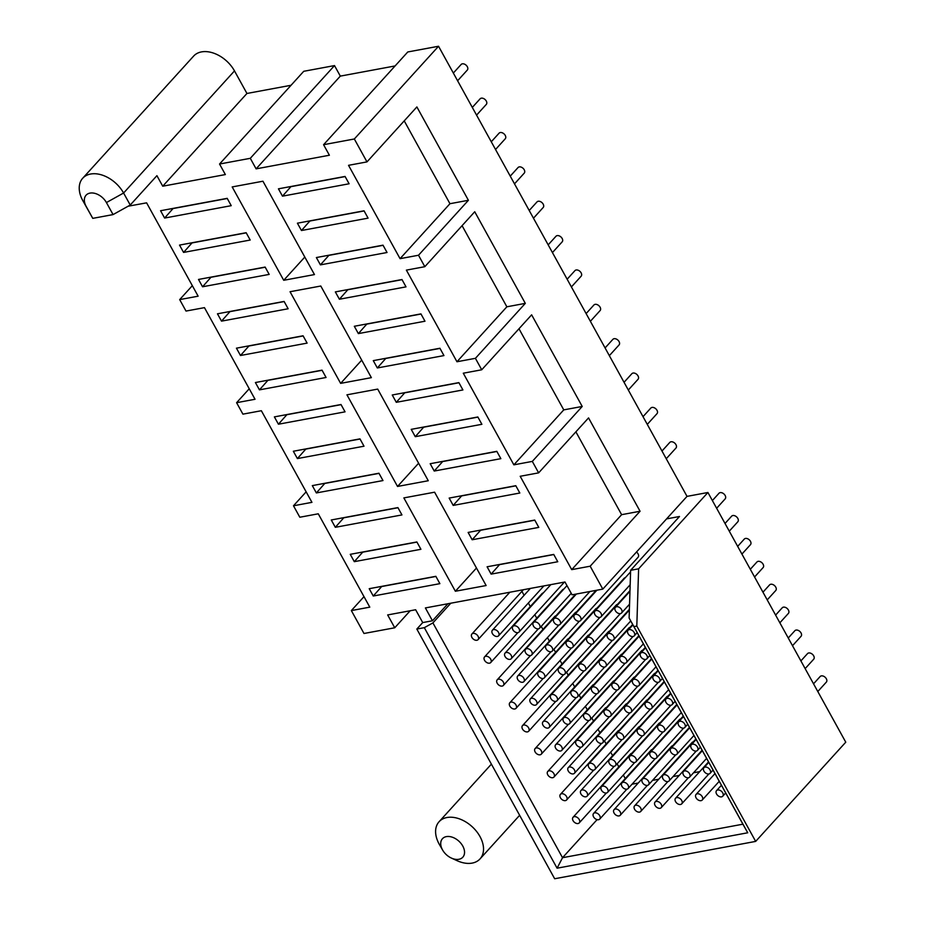 <?xml version="1.0" encoding="UTF-8"?>
<svg xmlns="http://www.w3.org/2000/svg" width="925" height="925" viewBox="0 0 925 925"><rect width="100%" height="100%" fill="white"/><g stroke="black" fill="none" stroke-linecap="round" stroke-linejoin="round"><path stroke-width="1.39" d="M455.377 591.248L403.855 497.904L434.6 492.192L486.134 585.537L455.377 591.248L476.467 568.031M397.53 486.446L346.944 394.825L377.701 389.101L428.275 480.734L397.53 486.446L418.62 463.228M340.631 383.366L290.045 291.733L320.79 286.022L371.376 377.654L340.631 383.366L361.71 360.149M283.721 280.287L232.187 186.931L262.943 181.219L314.465 274.575L283.721 280.287L304.811 257.058M381.852 586.346L373.261 596.024L369.214 588.693L435.837 576.321L439.884 583.652L373.261 596.024M381.921 586.485L435.918 576.448M499.72 564.447L491.14 574.124L487.093 566.794L553.717 554.422L557.763 561.741L491.14 574.124M499.801 564.585L553.786 554.549M362.877 551.982L354.298 561.66L350.251 554.329L416.874 541.957L420.921 549.288L354.298 561.66M362.958 552.121L416.944 542.096M480.757 530.083L472.166 539.761L468.119 532.43L534.743 520.058L538.789 527.389L472.166 539.761M480.827 530.222L534.823 520.197M343.915 517.63L335.324 527.308L331.277 519.977L397.9 507.594L401.947 514.924L335.324 527.308M343.984 517.757L397.981 507.733M461.783 495.731L453.204 505.408L449.157 498.078L515.78 485.694L519.827 493.025L453.204 505.408M461.864 495.858L515.849 485.833M324.941 483.266L316.362 492.944L312.315 485.613L378.938 473.23L382.985 480.561L316.362 492.944M325.022 483.405L379.007 473.369M442.821 461.367L434.23 471.045L430.183 463.714L496.806 451.331L500.853 458.661L434.23 471.045M442.89 461.506L496.887 451.469M305.978 448.903L297.387 458.58L293.341 451.25L359.964 438.878L364.011 446.208L297.387 458.58M306.048 449.041L360.045 439.005M423.847 427.003L415.267 436.681L411.22 429.35L477.843 416.978L481.89 424.297L415.267 436.681M423.928 427.142L477.913 417.106M287.004 414.539L278.425 424.217L274.378 416.886L341.001 404.514L345.048 411.845L278.425 424.217M287.085 414.678L341.071 404.653M404.884 392.639L396.293 402.317L392.246 394.987L458.869 382.615L462.916 389.945L396.293 402.317M404.953 392.778L458.95 382.753M268.042 380.187L259.451 389.864L255.404 382.534L322.027 370.15L326.074 377.481L259.451 389.864M268.111 380.314L322.108 370.289M385.91 358.287L377.331 367.965L373.284 360.634L439.907 348.251L443.954 355.582L377.331 367.965M385.991 358.414L439.976 348.39M249.068 345.823L240.488 355.501L236.442 348.17L303.065 335.787L307.112 343.117L240.488 355.501M249.149 345.962L303.134 335.925M366.947 323.923L358.357 333.601L354.31 326.271L420.933 313.887L424.98 321.218L358.357 333.601M367.017 324.062L421.014 314.026M230.105 311.459L221.514 321.137L217.468 313.806L284.091 301.434L288.137 308.765L221.514 321.137M230.175 311.598L284.172 301.562M347.973 289.56L339.394 299.238L335.347 291.907L401.97 279.535L406.017 286.866L339.394 299.238M348.054 289.698L402.04 279.662M211.131 277.095L202.552 286.773L198.505 279.442L265.128 267.071L269.175 274.401L202.552 286.773M211.212 277.234L265.197 267.209M329.011 255.196L320.42 264.874L316.373 257.543L382.996 245.171L387.043 252.502L320.42 264.874M329.08 255.335L383.077 245.31M192.169 242.743L183.578 252.421L179.531 245.09L246.154 232.707L250.201 240.037L183.578 252.421M192.238 242.882L246.235 232.846M310.037 220.844L301.458 230.522L297.411 223.191L364.034 210.808L368.081 218.138L301.458 230.522M310.118 220.971L364.103 210.946M173.195 208.379L164.615 218.057L160.568 210.727L227.192 198.343L231.238 205.674L164.615 218.057M173.276 208.518L227.261 198.482M291.074 186.48L282.483 196.158L278.437 188.827L345.06 176.444L349.107 183.774L282.483 196.158M291.144 186.619L345.141 176.583M128.124 206.217L146.601 202.841L198.135 296.185L179.681 299.608L186.006 311.066L204.46 307.643L255.034 399.265L236.592 402.699L249.241 388.766M236.592 402.699L242.917 414.146L261.359 410.723L311.945 502.344L293.491 505.778L306.14 491.846M293.491 505.778L299.816 517.237L318.269 513.803L369.792 607.147L351.35 610.581L363.999 596.648M457.597 80.764L467.322 70.046A4.174 2.798 -137.8 0 0 467.31 66.681A4.174 2.798 -137.8 0 0 461.159 64.449L453.331 73.052M476.56 115.128L486.296 104.409A4.174 2.798 -137.8 0 0 486.284 101.033A4.174 2.798 -137.8 0 0 480.121 98.813L472.305 107.416M495.534 149.492L505.258 138.773A4.174 2.798 -137.8 0 0 505.247 135.397A4.174 2.798 -137.8 0 0 499.095 133.165L491.267 141.779M514.497 183.855L524.232 173.137A4.174 2.798 -137.8 0 0 524.221 169.761A4.174 2.798 -137.8 0 0 518.058 167.529L510.242 176.143M533.471 218.208L543.195 207.489A4.174 2.798 -137.8 0 0 543.183 204.124A4.174 2.798 -137.8 0 0 537.02 201.893L529.204 210.495M552.433 252.571L562.169 241.853A4.174 2.798 -137.8 0 0 562.157 238.477A4.174 2.798 -137.8 0 0 555.994 236.245L548.178 244.859M571.407 286.935L581.131 276.217A4.174 2.798 -137.8 0 0 581.12 272.84A4.174 2.798 -137.8 0 0 574.957 270.609L567.141 279.223M590.37 321.299L600.105 310.58A4.174 2.798 -137.8 0 0 600.094 307.204A4.174 2.798 -137.8 0 0 593.931 304.972L586.115 313.587M609.344 355.651L619.068 344.933A4.174 2.798 -137.8 0 0 619.056 341.568A4.174 2.798 -137.8 0 0 612.893 339.336L605.077 347.939M628.306 390.015L638.042 379.296A4.174 2.798 -137.8 0 0 638.03 375.92A4.174 2.798 -137.8 0 0 631.868 373.688L624.051 382.303M647.28 424.378L657.004 413.66A4.174 2.798 -137.8 0 0 656.993 410.284A4.174 2.798 -137.8 0 0 650.83 408.052L643.014 416.666M666.243 458.742L675.978 448.024A4.174 2.798 -137.8 0 0 675.967 444.647A4.174 2.798 -137.8 0 0 669.804 442.416L661.988 451.03M817.804 691.518L826.337 682.118A4.174 2.798 -137.8 0 0 825.135 677.25A4.174 2.798 -137.8 0 0 820.163 676.522L813.549 683.806M805.155 668.613L813.699 659.213A4.174 2.798 -137.8 0 0 812.485 654.345A4.174 2.798 -137.8 0 0 807.525 653.605L800.9 660.901M792.505 645.708L801.05 636.308A4.174 2.798 -137.8 0 0 799.836 631.44A4.174 2.798 -137.8 0 0 794.876 630.7L788.25 637.996M779.868 622.803L788.401 613.402A4.174 2.798 -137.8 0 0 787.198 608.523A4.174 2.798 -137.8 0 0 782.226 607.794L775.612 615.09M767.218 599.897L775.763 590.497A4.174 2.798 -137.8 0 0 774.549 585.618A4.174 2.798 -137.8 0 0 769.588 584.889L762.963 592.185M754.569 576.992L763.113 567.58A4.174 2.798 -137.8 0 0 761.899 562.712A4.174 2.798 -137.8 0 0 756.939 561.984L750.314 569.28M741.931 554.075L750.464 544.675A4.174 2.798 -137.8 0 0 749.262 539.807A4.174 2.798 -137.8 0 0 744.29 539.078L737.676 546.363M729.282 531.17L737.826 521.769A4.174 2.798 -137.8 0 0 736.612 516.902A4.174 2.798 -137.8 0 0 731.652 516.162L725.027 523.457M716.644 508.264L725.177 498.864A4.174 2.798 -137.8 0 0 723.963 493.996A4.174 2.798 -137.8 0 0 719.003 493.256L712.377 500.552M531.632 314.824L582.218 406.457L532.314 461.402L513.861 464.836L463.286 373.203L481.728 369.78L531.632 314.824M518.983 328.757L563.764 409.879L582.218 406.457M563.764 409.879L513.861 464.836M474.733 211.744L525.308 303.365L475.415 358.322L456.962 361.756L406.376 270.123L424.829 266.689L474.733 211.744M462.084 225.677L506.865 306.799L525.308 303.365M506.865 306.799L456.962 361.756M404.225 120.874L449.955 203.708L468.408 200.286L418.505 255.242L400.062 258.665L449.955 203.708M400.062 258.665L348.528 165.321L366.982 161.898L416.874 106.942L468.408 200.286M291.063 85.273L246.94 93.471L162.731 186.202L225.365 174.571L219.549 164.026L250.293 158.314L256.109 168.859L340.319 76.116L334.503 65.582L303.747 71.294L219.549 164.026M334.503 65.582L250.293 158.314M395.102 65.941L340.319 76.116M256.109 168.859L329.392 155.238L323.577 144.705L354.333 138.981L366.982 161.898M630.63 570.309L638.62 568.817L636.805 626.075L633.926 626.607L629.116 618.016L630.63 570.309L679.493 516.497L666.578 518.89L687.021 496.378L438.542 46.25L407.786 51.962L323.577 144.705M438.542 46.25L354.333 138.981M476.872 640.262A4.174 2.798 42.2 0 1 472.432 638.192A4.174 2.798 42.2 0 1 471.889 634.03A4.174 2.798 42.2 0 1 476.861 634.758A4.174 2.798 42.2 0 1 478.063 639.638A4.174 2.798 42.2 0 1 476.872 640.262M489.522 663.179A4.174 2.798 42.2 0 1 485.082 661.097A4.174 2.798 42.2 0 1 484.538 656.935A4.174 2.798 42.2 0 1 489.498 657.663A4.174 2.798 42.2 0 1 490.712 662.543A4.174 2.798 42.2 0 1 489.522 663.179M543.276 592.948A4.174 2.798 -137.8 0 0 542.062 593.584L484.538 656.935M502.171 686.084A4.174 2.798 42.2 0 1 497.719 684.003A4.174 2.798 42.2 0 1 497.188 679.84A4.174 2.798 42.2 0 1 502.148 680.58A4.174 2.798 42.2 0 1 503.362 685.448A4.174 2.798 42.2 0 1 502.171 686.084M555.925 615.853A4.174 2.798 -137.8 0 0 554.711 616.489L497.188 679.84M514.809 708.989A4.174 2.798 42.2 0 1 510.369 706.908A4.174 2.798 42.2 0 1 509.825 702.746A4.174 2.798 42.2 0 1 514.797 703.486A4.174 2.798 42.2 0 1 516 708.353A4.174 2.798 42.2 0 1 514.809 708.989M568.574 638.759A4.174 2.798 -137.8 0 0 567.349 639.395L509.825 702.746M527.458 731.895A4.174 2.798 42.2 0 1 523.018 729.813A4.174 2.798 42.2 0 1 522.475 725.663A4.174 2.798 42.2 0 1 527.435 726.391A4.174 2.798 42.2 0 1 528.649 731.259A4.174 2.798 42.2 0 1 527.458 731.895M581.212 661.664A4.174 2.798 -137.8 0 0 579.998 662.312L522.475 725.663M540.107 754.8A4.174 2.798 42.2 0 1 535.656 752.73A4.174 2.798 42.2 0 1 535.124 748.568A4.174 2.798 42.2 0 1 540.084 749.296A4.174 2.798 42.2 0 1 541.298 754.164A4.174 2.798 42.2 0 1 540.107 754.8M593.862 684.569A4.174 2.798 -137.8 0 0 592.647 685.217L535.124 748.568M552.745 777.705A4.174 2.798 42.2 0 1 548.305 775.636A4.174 2.798 42.2 0 1 547.762 771.473A4.174 2.798 42.2 0 1 552.734 772.202A4.174 2.798 42.2 0 1 553.936 777.081A4.174 2.798 42.2 0 1 552.745 777.705M606.511 707.486A4.174 2.798 -137.8 0 0 605.285 708.122L547.762 771.473M565.395 800.622A4.174 2.798 42.2 0 1 560.955 798.541A4.174 2.798 42.2 0 1 560.411 794.378A4.174 2.798 42.2 0 1 565.372 795.107A4.174 2.798 42.2 0 1 566.586 799.986A4.174 2.798 42.2 0 1 565.395 800.622M619.149 730.392A4.174 2.798 -137.8 0 0 617.935 731.028L560.411 794.378M578.044 823.528A4.174 2.798 42.2 0 1 573.592 821.446A4.174 2.798 42.2 0 1 573.061 817.284A4.174 2.798 42.2 0 1 578.021 818.024A4.174 2.798 42.2 0 1 579.235 822.892A4.174 2.798 42.2 0 1 578.044 823.528M631.798 753.297A4.174 2.798 -137.8 0 0 630.584 753.933L573.061 817.284M497.373 636.458A4.174 2.798 42.2 0 1 492.933 634.377A4.174 2.798 42.2 0 1 492.389 630.226A4.174 2.798 42.2 0 1 497.361 630.954A4.174 2.798 42.2 0 1 498.563 635.822A4.174 2.798 42.2 0 1 497.373 636.458M510.022 659.363A4.174 2.798 42.2 0 1 505.582 657.282A4.174 2.798 42.2 0 1 505.038 653.131A4.174 2.798 42.2 0 1 509.999 653.859A4.174 2.798 42.2 0 1 511.213 658.727A4.174 2.798 42.2 0 1 510.022 659.363M563.776 589.132A4.174 2.798 -137.8 0 0 562.562 589.78L505.038 653.131M522.671 682.268A4.174 2.798 42.2 0 1 518.22 680.199A4.174 2.798 42.2 0 1 517.688 676.036A4.174 2.798 42.2 0 1 522.648 676.765A4.174 2.798 42.2 0 1 523.862 681.644A4.174 2.798 42.2 0 1 522.671 682.268M576.425 612.049A4.174 2.798 -137.8 0 0 575.211 612.685L517.688 676.036M535.309 705.185A4.174 2.798 42.2 0 1 530.869 703.104A4.174 2.798 42.2 0 1 530.326 698.942A4.174 2.798 42.2 0 1 535.298 699.67A4.174 2.798 42.2 0 1 536.5 704.549A4.174 2.798 42.2 0 1 535.309 705.185M589.075 634.955A4.174 2.798 -137.8 0 0 587.849 635.591L530.326 698.942M547.958 728.091A4.174 2.798 42.2 0 1 543.518 726.009A4.174 2.798 42.2 0 1 542.975 721.847A4.174 2.798 42.2 0 1 547.935 722.587A4.174 2.798 42.2 0 1 549.149 727.455A4.174 2.798 42.2 0 1 547.958 728.091M601.712 657.86A4.174 2.798 -137.8 0 0 600.498 658.496L542.975 721.847M560.608 750.996A4.174 2.798 42.2 0 1 556.156 748.915A4.174 2.798 42.2 0 1 555.624 744.752A4.174 2.798 42.2 0 1 560.585 745.492A4.174 2.798 42.2 0 1 561.787 750.36A4.174 2.798 42.2 0 1 560.608 750.996M614.362 680.765A4.174 2.798 -137.8 0 0 613.148 681.401L555.624 744.752M573.246 773.901A4.174 2.798 42.2 0 1 568.806 771.82A4.174 2.798 42.2 0 1 568.262 767.657A4.174 2.798 42.2 0 1 573.234 768.397A4.174 2.798 42.2 0 1 574.437 773.265A4.174 2.798 42.2 0 1 573.246 773.901M627.011 703.671A4.174 2.798 -137.8 0 0 625.786 704.307L568.262 767.657M585.895 796.807A4.174 2.798 42.2 0 1 581.455 794.725A4.174 2.798 42.2 0 1 580.912 790.574A4.174 2.798 42.2 0 1 585.872 791.303A4.174 2.798 42.2 0 1 587.086 796.171A4.174 2.798 42.2 0 1 585.895 796.807M639.649 726.576A4.174 2.798 -137.8 0 0 638.435 727.223L580.912 790.574M598.544 819.712A4.174 2.798 42.2 0 1 594.093 817.642A4.174 2.798 42.2 0 1 593.561 813.48A4.174 2.798 42.2 0 1 598.521 814.208A4.174 2.798 42.2 0 1 599.724 819.087A4.174 2.798 42.2 0 1 598.544 819.712M652.298 749.493A4.174 2.798 -137.8 0 0 651.084 750.129L593.561 813.48M517.873 632.654A4.174 2.798 42.2 0 1 513.433 630.572A4.174 2.798 42.2 0 1 512.889 626.41A4.174 2.798 42.2 0 1 517.861 627.15A4.174 2.798 42.2 0 1 519.064 632.018A4.174 2.798 42.2 0 1 517.873 632.654M530.522 655.559A4.174 2.798 42.2 0 1 526.082 653.478A4.174 2.798 42.2 0 1 525.539 649.315A4.174 2.798 42.2 0 1 530.499 650.055A4.174 2.798 42.2 0 1 531.713 654.923A4.174 2.798 42.2 0 1 530.522 655.559M543.172 678.464A4.174 2.798 42.2 0 1 538.72 676.383A4.174 2.798 42.2 0 1 538.188 672.221A4.174 2.798 42.2 0 1 543.148 672.961A4.174 2.798 42.2 0 1 544.351 677.828A4.174 2.798 42.2 0 1 543.172 678.464L516 708.353M596.926 608.234A4.174 2.798 -137.8 0 0 595.712 608.87L538.188 672.221M555.809 701.37A4.174 2.798 42.2 0 1 551.369 699.288A4.174 2.798 42.2 0 1 550.826 695.138A4.174 2.798 42.2 0 1 555.798 695.866A4.174 2.798 42.2 0 1 557 700.734A4.174 2.798 42.2 0 1 555.809 701.37L528.649 731.259M609.575 631.139A4.174 2.798 -137.8 0 0 608.349 631.787L550.826 695.138M568.459 724.275A4.174 2.798 42.2 0 1 564.019 722.205A4.174 2.798 42.2 0 1 563.475 718.043A4.174 2.798 42.2 0 1 568.436 718.771A4.174 2.798 42.2 0 1 569.65 723.639A4.174 2.798 42.2 0 1 568.459 724.275M622.213 654.044A4.174 2.798 -137.8 0 0 620.999 654.692L563.475 718.043M581.108 747.18A4.174 2.798 42.2 0 1 576.657 745.111A4.174 2.798 42.2 0 1 576.125 740.948A4.174 2.798 42.2 0 1 581.085 741.677A4.174 2.798 42.2 0 1 582.288 746.556A4.174 2.798 42.2 0 1 581.108 747.18M634.862 676.961A4.174 2.798 -137.8 0 0 633.648 677.597L576.125 740.948M593.746 770.097A4.174 2.798 42.2 0 1 589.306 768.016A4.174 2.798 42.2 0 1 588.762 763.853A4.174 2.798 42.2 0 1 593.734 764.593A4.174 2.798 42.2 0 1 594.937 769.461A4.174 2.798 42.2 0 1 593.746 770.097L566.586 799.986M647.512 699.867A4.174 2.798 -137.8 0 0 646.286 700.503L588.762 763.853M606.395 793.003A4.174 2.798 42.2 0 1 601.955 790.921A4.174 2.798 42.2 0 1 601.412 786.759A4.174 2.798 42.2 0 1 606.372 787.499A4.174 2.798 42.2 0 1 607.586 792.367A4.174 2.798 42.2 0 1 606.395 793.003M660.149 722.772A4.174 2.798 -137.8 0 0 658.935 723.408L601.412 786.759M619.045 815.908A4.174 2.798 42.2 0 1 614.593 813.827A4.174 2.798 42.2 0 1 614.061 809.664A4.174 2.798 42.2 0 1 619.022 810.404A4.174 2.798 42.2 0 1 620.224 815.272A4.174 2.798 42.2 0 1 619.045 815.908M672.799 745.677A4.174 2.798 -137.8 0 0 671.585 746.313L614.061 809.664M538.373 628.838A4.174 2.798 42.2 0 1 533.933 626.757A4.174 2.798 42.2 0 1 533.39 622.606A4.174 2.798 42.2 0 1 538.362 623.334A4.174 2.798 42.2 0 1 539.564 628.202A4.174 2.798 42.2 0 1 538.373 628.838L511.213 658.727M551.023 651.743A4.174 2.798 42.2 0 1 546.582 649.674A4.174 2.798 42.2 0 1 546.039 645.511A4.174 2.798 42.2 0 1 550.999 646.24A4.174 2.798 42.2 0 1 552.213 651.119A4.174 2.798 42.2 0 1 551.023 651.743M563.672 674.66A4.174 2.798 42.2 0 1 559.22 672.579A4.174 2.798 42.2 0 1 558.688 668.417A4.174 2.798 42.2 0 1 563.649 669.145A4.174 2.798 42.2 0 1 564.851 674.024A4.174 2.798 42.2 0 1 563.672 674.66M617.426 604.43A4.174 2.798 -137.8 0 0 616.212 605.066L558.688 668.417M576.31 697.566A4.174 2.798 42.2 0 1 571.87 695.484A4.174 2.798 42.2 0 1 571.326 691.322A4.174 2.798 42.2 0 1 576.298 692.062A4.174 2.798 42.2 0 1 577.501 696.93A4.174 2.798 42.2 0 1 576.31 697.566M630.075 627.335A4.174 2.798 -137.8 0 0 628.85 627.971L571.326 691.322M588.959 720.471A4.174 2.798 42.2 0 1 584.519 718.39A4.174 2.798 42.2 0 1 583.976 714.227A4.174 2.798 42.2 0 1 588.936 714.967A4.174 2.798 42.2 0 1 590.15 719.835A4.174 2.798 42.2 0 1 588.959 720.471L561.787 750.36M642.713 650.24A4.174 2.798 -137.8 0 0 641.499 650.876L583.976 714.227M601.608 743.376A4.174 2.798 42.2 0 1 597.157 741.295A4.174 2.798 42.2 0 1 596.625 737.144A4.174 2.798 42.2 0 1 601.585 737.872A4.174 2.798 42.2 0 1 602.788 742.74A4.174 2.798 42.2 0 1 601.608 743.376L574.437 773.265M655.362 673.146A4.174 2.798 -137.8 0 0 654.148 673.793L596.625 737.144M614.246 766.282A4.174 2.798 42.2 0 1 609.806 764.2A4.174 2.798 42.2 0 1 609.263 760.049A4.174 2.798 42.2 0 1 614.235 760.778A4.174 2.798 42.2 0 1 615.437 765.646A4.174 2.798 42.2 0 1 614.246 766.282M668.012 696.051A4.174 2.798 -137.8 0 0 666.786 696.698L609.263 760.049M626.896 789.187A4.174 2.798 42.2 0 1 622.456 787.117A4.174 2.798 42.2 0 1 621.912 782.955A4.174 2.798 42.2 0 1 626.872 783.683A4.174 2.798 42.2 0 1 628.087 788.562A4.174 2.798 42.2 0 1 626.896 789.187M680.65 718.968A4.174 2.798 -137.8 0 0 679.436 719.604L621.912 782.955M639.545 812.104A4.174 2.798 42.2 0 1 635.093 810.022A4.174 2.798 42.2 0 1 634.562 805.86A4.174 2.798 42.2 0 1 639.522 806.588A4.174 2.798 42.2 0 1 640.724 811.468A4.174 2.798 42.2 0 1 639.545 812.104M693.299 741.873A4.174 2.798 -137.8 0 0 692.085 742.509L634.562 805.86M558.873 625.034A4.174 2.798 42.2 0 1 554.433 622.953A4.174 2.798 42.2 0 1 553.89 618.79A4.174 2.798 42.2 0 1 558.862 619.53A4.174 2.798 42.2 0 1 560.064 624.398A4.174 2.798 42.2 0 1 558.873 625.034L531.713 654.923M571.523 647.939A4.174 2.798 42.2 0 1 567.071 645.858A4.174 2.798 42.2 0 1 566.539 641.696A4.174 2.798 42.2 0 1 571.5 642.436A4.174 2.798 42.2 0 1 572.714 647.303A4.174 2.798 42.2 0 1 571.523 647.939M625.277 577.709A4.174 2.798 -137.8 0 0 624.063 578.345L566.539 641.696M584.172 670.845A4.174 2.798 42.2 0 1 579.721 668.763A4.174 2.798 42.2 0 1 579.189 664.612A4.174 2.798 42.2 0 1 584.149 665.341A4.174 2.798 42.2 0 1 585.352 670.209A4.174 2.798 42.2 0 1 584.172 670.845M596.81 693.75A4.174 2.798 42.2 0 1 592.37 691.68A4.174 2.798 42.2 0 1 591.827 687.518A4.174 2.798 42.2 0 1 596.798 688.246A4.174 2.798 42.2 0 1 598.001 693.114A4.174 2.798 42.2 0 1 596.81 693.75L569.65 723.639M609.459 716.655A4.174 2.798 42.2 0 1 605.008 714.586A4.174 2.798 42.2 0 1 604.476 710.423A4.174 2.798 42.2 0 1 609.436 711.152A4.174 2.798 42.2 0 1 610.65 716.031A4.174 2.798 42.2 0 1 609.459 716.655M622.097 739.572A4.174 2.798 42.2 0 1 617.657 737.491A4.174 2.798 42.2 0 1 617.125 733.328A4.174 2.798 42.2 0 1 622.086 734.068A4.174 2.798 42.2 0 1 623.288 738.936A4.174 2.798 42.2 0 1 622.097 739.572M634.747 762.478A4.174 2.798 42.2 0 1 630.307 760.396A4.174 2.798 42.2 0 1 629.763 756.234A4.174 2.798 42.2 0 1 634.735 756.974A4.174 2.798 42.2 0 1 635.938 761.842A4.174 2.798 42.2 0 1 634.747 762.478L607.586 792.367M647.396 785.383A4.174 2.798 42.2 0 1 642.944 783.302A4.174 2.798 42.2 0 1 642.413 779.139A4.174 2.798 42.2 0 1 647.373 779.879A4.174 2.798 42.2 0 1 648.587 784.747A4.174 2.798 42.2 0 1 647.396 785.383L620.224 815.272M660.034 808.288A4.174 2.798 42.2 0 1 655.594 806.207A4.174 2.798 42.2 0 1 655.062 802.056A4.174 2.798 42.2 0 1 660.022 802.784A4.174 2.798 42.2 0 1 661.225 807.652A4.174 2.798 42.2 0 1 660.034 808.288M579.374 621.218A4.174 2.798 42.2 0 1 574.934 619.149A4.174 2.798 42.2 0 1 574.39 614.986A4.174 2.798 42.2 0 1 579.362 615.715A4.174 2.798 42.2 0 1 580.565 620.594A4.174 2.798 42.2 0 1 579.374 621.218M580.565 620.594L638.088 557.243A4.174 2.798 -137.8 0 0 636.481 552.04M592.023 644.135A4.174 2.798 42.2 0 1 587.572 642.054A4.174 2.798 42.2 0 1 587.04 637.892A4.174 2.798 42.2 0 1 592 638.62A4.174 2.798 42.2 0 1 593.214 643.499A4.174 2.798 42.2 0 1 592.023 644.135L564.851 674.024M604.661 667.041A4.174 2.798 42.2 0 1 600.221 664.959A4.174 2.798 42.2 0 1 599.678 660.797A4.174 2.798 42.2 0 1 604.649 661.537A4.174 2.798 42.2 0 1 605.852 666.405A4.174 2.798 42.2 0 1 604.661 667.041L577.501 696.93M617.31 689.946A4.174 2.798 42.2 0 1 612.87 687.865A4.174 2.798 42.2 0 1 612.327 683.702A4.174 2.798 42.2 0 1 617.299 684.442A4.174 2.798 42.2 0 1 618.501 689.31A4.174 2.798 42.2 0 1 617.31 689.946M629.96 712.851A4.174 2.798 42.2 0 1 625.508 710.77A4.174 2.798 42.2 0 1 624.976 706.619A4.174 2.798 42.2 0 1 629.937 707.347A4.174 2.798 42.2 0 1 631.151 712.215A4.174 2.798 42.2 0 1 629.96 712.851M642.597 735.757A4.174 2.798 42.2 0 1 638.157 733.675A4.174 2.798 42.2 0 1 637.614 729.524A4.174 2.798 42.2 0 1 642.586 730.253A4.174 2.798 42.2 0 1 643.788 735.121A4.174 2.798 42.2 0 1 642.597 735.757L615.437 765.646M655.247 758.662A4.174 2.798 42.2 0 1 650.807 756.592A4.174 2.798 42.2 0 1 650.263 752.43A4.174 2.798 42.2 0 1 655.235 753.158A4.174 2.798 42.2 0 1 656.438 758.038A4.174 2.798 42.2 0 1 655.247 758.662L628.087 788.562M667.896 781.579A4.174 2.798 42.2 0 1 663.445 779.497A4.174 2.798 42.2 0 1 662.913 775.335A4.174 2.798 42.2 0 1 667.873 776.063A4.174 2.798 42.2 0 1 669.087 780.943A4.174 2.798 42.2 0 1 667.896 781.579M680.534 804.484A4.174 2.798 42.2 0 1 676.094 802.403A4.174 2.798 42.2 0 1 675.551 798.24A4.174 2.798 42.2 0 1 680.522 798.98A4.174 2.798 42.2 0 1 681.725 803.848A4.174 2.798 42.2 0 1 680.534 804.484M599.874 617.414A4.174 2.798 42.2 0 1 595.434 615.333A4.174 2.798 42.2 0 1 594.891 611.171A4.174 2.798 42.2 0 1 599.862 611.911A4.174 2.798 42.2 0 1 601.065 616.778A4.174 2.798 42.2 0 1 599.874 617.414L572.714 647.303M612.523 640.32A4.174 2.798 42.2 0 1 608.072 638.238A4.174 2.798 42.2 0 1 607.54 634.087A4.174 2.798 42.2 0 1 612.5 634.816A4.174 2.798 42.2 0 1 613.714 639.684A4.174 2.798 42.2 0 1 612.523 640.32M625.161 663.225A4.174 2.798 42.2 0 1 620.721 661.155A4.174 2.798 42.2 0 1 620.178 656.993A4.174 2.798 42.2 0 1 625.15 657.721A4.174 2.798 42.2 0 1 626.352 662.601A4.174 2.798 42.2 0 1 625.161 663.225M637.811 686.142A4.174 2.798 42.2 0 1 633.371 684.061A4.174 2.798 42.2 0 1 632.827 679.898A4.174 2.798 42.2 0 1 637.788 680.627A4.174 2.798 42.2 0 1 639.002 685.506A4.174 2.798 42.2 0 1 637.811 686.142L610.65 716.031M650.46 709.047A4.174 2.798 42.2 0 1 646.008 706.966A4.174 2.798 42.2 0 1 645.477 702.803A4.174 2.798 42.2 0 1 650.437 703.543A4.174 2.798 42.2 0 1 651.651 708.411A4.174 2.798 42.2 0 1 650.46 709.047L623.288 738.936M663.098 731.952A4.174 2.798 42.2 0 1 658.658 729.871A4.174 2.798 42.2 0 1 658.114 725.709A4.174 2.798 42.2 0 1 663.086 726.449A4.174 2.798 42.2 0 1 664.289 731.317A4.174 2.798 42.2 0 1 663.098 731.952M675.747 754.858A4.174 2.798 42.2 0 1 671.307 752.777A4.174 2.798 42.2 0 1 670.764 748.614A4.174 2.798 42.2 0 1 675.724 749.354A4.174 2.798 42.2 0 1 676.938 754.222A4.174 2.798 42.2 0 1 675.747 754.858M688.397 777.763A4.174 2.798 42.2 0 1 683.945 775.682A4.174 2.798 42.2 0 1 683.413 771.531A4.174 2.798 42.2 0 1 688.373 772.259A4.174 2.798 42.2 0 1 689.587 777.127A4.174 2.798 42.2 0 1 688.397 777.763L661.225 807.652M701.034 800.668A4.174 2.798 42.2 0 1 696.594 798.599A4.174 2.798 42.2 0 1 696.051 794.436A4.174 2.798 42.2 0 1 701.023 795.165A4.174 2.798 42.2 0 1 702.225 800.044A4.174 2.798 42.2 0 1 701.034 800.668M620.374 613.61A4.174 2.798 42.2 0 1 615.934 611.529A4.174 2.798 42.2 0 1 615.391 607.367A4.174 2.798 42.2 0 1 620.351 608.095A4.174 2.798 42.2 0 1 621.565 612.974A4.174 2.798 42.2 0 1 620.374 613.61M633.024 636.516A4.174 2.798 42.2 0 1 628.572 634.434A4.174 2.798 42.2 0 1 628.04 630.272A4.174 2.798 42.2 0 1 633.001 631.012A4.174 2.798 42.2 0 1 634.215 635.88A4.174 2.798 42.2 0 1 633.024 636.516M645.662 659.421A4.174 2.798 42.2 0 1 641.222 657.34A4.174 2.798 42.2 0 1 640.678 653.177A4.174 2.798 42.2 0 1 645.65 653.917A4.174 2.798 42.2 0 1 646.853 658.785A4.174 2.798 42.2 0 1 645.662 659.421L618.501 689.31M658.311 682.326A4.174 2.798 42.2 0 1 653.871 680.245A4.174 2.798 42.2 0 1 653.327 676.094A4.174 2.798 42.2 0 1 658.288 676.822A4.174 2.798 42.2 0 1 659.502 681.69A4.174 2.798 42.2 0 1 658.311 682.326M670.96 705.232A4.174 2.798 42.2 0 1 666.509 703.162A4.174 2.798 42.2 0 1 665.977 698.999A4.174 2.798 42.2 0 1 670.937 699.728A4.174 2.798 42.2 0 1 672.151 704.596A4.174 2.798 42.2 0 1 670.96 705.232M683.598 728.137A4.174 2.798 42.2 0 1 679.158 726.067A4.174 2.798 42.2 0 1 678.615 721.905A4.174 2.798 42.2 0 1 683.587 722.633A4.174 2.798 42.2 0 1 684.789 727.513A4.174 2.798 42.2 0 1 683.598 728.137L656.438 758.038M696.247 751.054A4.174 2.798 42.2 0 1 691.808 748.972A4.174 2.798 42.2 0 1 691.264 744.81A4.174 2.798 42.2 0 1 696.224 745.538A4.174 2.798 42.2 0 1 697.438 750.418A4.174 2.798 42.2 0 1 696.247 751.054L669.087 780.943M708.897 773.959A4.174 2.798 42.2 0 1 704.445 771.878A4.174 2.798 42.2 0 1 703.913 767.715A4.174 2.798 42.2 0 1 708.874 768.455A4.174 2.798 42.2 0 1 710.088 773.323A4.174 2.798 42.2 0 1 708.897 773.959M721.535 796.864A4.174 2.798 42.2 0 1 717.095 794.783A4.174 2.798 42.2 0 1 716.551 790.621A4.174 2.798 42.2 0 1 721.523 791.361A4.174 2.798 42.2 0 1 722.726 796.228A4.174 2.798 42.2 0 1 721.535 796.864M458.892 859.29A13.759 9.227 42.2 0 1 451.388 858.076A13.759 9.227 42.2 0 1 442.67 850.156A13.759 9.227 42.2 0 1 446.185 836.651A13.759 9.227 42.2 0 1 462.72 845.959A13.759 9.227 42.2 0 1 458.892 859.29M442.67 850.156L439.537 844.756A27.646 18.535 42.2 0 1 439.086 821.724A27.646 18.535 42.2 0 1 472.028 826.592A27.646 18.535 42.2 0 1 480.029 858.909A27.646 18.535 42.2 0 1 472.143 863.106A27.646 18.535 42.2 0 1 457.077 860.678L451.388 858.076M633.926 626.607L747.735 832.778L557.093 868.193L424.321 627.67L416.828 629.058L554.665 878.75L755.667 841.403L845.762 742.185L707.926 492.493L638.62 568.817M636.805 626.075L755.667 841.403M557.093 868.193L562.527 857.706L597.087 819.643M625.265 778.561L623.311 775.046M618.813 766.894L617.114 763.807M612.616 755.656L610.673 752.129M606.176 743.989L604.464 740.902M599.967 732.75L598.024 729.224M593.526 721.072L591.827 717.985M587.329 709.845L585.375 706.318M580.877 698.167L579.177 695.08M574.679 686.94L572.737 683.413M568.239 675.262L566.528 672.174M562.03 664.023L560.087 660.508M555.59 652.356L553.89 649.269M549.392 641.118L547.438 637.603M542.94 629.451L541.241 626.364M536.743 618.212L534.8 614.686M530.303 606.546L528.348 603.019M524.093 595.307L521.908 591.341M747.735 832.778L742.914 824.187L562.527 857.706L432.912 622.907L450.776 603.216M424.321 627.67L432.912 622.907M699.739 771.612L693.553 772.768M679.239 775.428L673.053 776.572M658.739 779.232L652.553 780.376M638.238 783.036L632.053 784.192M629.116 618.016L742.914 824.187M410.191 610.754L394.744 627.774L363.988 633.486L351.35 610.581M394.744 627.774L387.656 614.94L415.637 609.748L422.725 622.571L416.828 629.058M422.725 622.571L432.461 620.768L425.384 607.933L564.978 581.998L572.066 594.821L602.811 589.109L666.578 518.89M447.908 603.747L432.461 620.768M640.065 511.248L590.173 566.204L571.719 569.638L621.623 514.682L640.065 511.248L588.543 417.903L538.639 472.86L520.185 476.283L571.719 569.638M575.893 431.836L621.623 514.682M590.173 566.204L602.811 589.109M418.505 255.242L424.829 266.689M475.415 358.322L481.728 369.78M532.314 461.402L538.639 472.86M687.021 496.378L707.926 492.493M130.24 205.049L113.058 214.588L92.766 218.358L82.799 200.609A27.646 18.535 42.2 0 1 82.73 178.224L193.614 56.101A27.646 18.535 42.2 0 1 234.488 70.901L123.592 193.024L130.24 205.049L156.915 175.669L162.731 186.202M246.94 93.471L234.488 70.901M179.681 299.608L192.331 285.675M82.73 178.224A27.646 18.535 42.2 0 1 123.592 193.024L106.421 202.563A13.759 9.227 -137.8 0 0 90.014 193.105A13.759 9.227 -137.8 0 0 86.118 206.333L92.766 218.358M113.058 214.588L106.421 202.563M86.118 206.333L82.799 200.609M509.837 592.243L471.889 634.03M523.377 589.734L478.063 639.638M517.85 632.654L490.712 662.543M530.499 655.559L503.362 685.448M568.424 724.287L541.298 754.164M581.073 747.192L553.936 777.081M606.361 793.003L579.235 822.892M530.337 588.439L492.389 630.226M543.877 585.918L498.563 635.822M550.988 651.755L523.862 681.644M563.637 674.66L536.5 704.549M576.287 697.566L549.149 727.455M614.223 766.293L587.086 796.171M626.861 789.198L599.724 819.087M550.837 584.623L512.889 626.41M564.377 582.114L519.064 632.018M575.616 594.162L525.539 649.315M571.488 647.939L544.351 677.828M584.137 670.856L557 700.734M609.425 716.667L582.288 746.556M622.074 739.572L594.937 769.461M566.979 585.618L533.39 622.606M571.234 593.33L539.564 628.202M596.116 590.358L546.039 645.511M579.351 621.23L552.213 651.119M617.287 689.946L590.15 719.835M629.925 712.863L602.788 742.74M667.862 781.579L640.724 811.468M576.379 594.023L553.89 618.79M589.93 591.503L560.064 624.398M629.393 609.321L579.189 664.612M612.489 640.331L585.352 670.209M638.874 635.706L591.827 687.518M625.138 663.237L598.001 693.114M651.524 658.612L604.476 710.423M664.162 681.517L617.125 733.328M676.811 704.422L629.763 756.234M663.075 731.952L635.938 761.842M689.46 727.339L642.413 779.139M675.724 754.858L648.587 784.747M702.098 750.244L655.062 802.056M596.879 590.219L574.39 614.986M629.983 590.601L587.04 637.892M620.351 613.61L593.214 643.499M632.665 624.468L599.678 660.797M632.989 636.516L605.852 666.405M645.315 647.373L612.327 683.702M657.964 670.29L624.976 706.619M658.288 682.338L631.151 712.215M670.602 693.195L637.614 729.524M670.926 705.243L643.788 735.121M683.251 716.1L650.263 752.43M695.901 739.006L662.913 775.335M708.538 761.911L675.551 798.24M708.862 773.959L681.725 803.848M630.584 571.87L594.891 611.171M630.168 584.727L601.065 616.778M629.37 610.049L607.54 634.087M630.723 620.952L613.714 639.684M639.117 636.146L620.178 656.993M643.372 643.858L626.352 662.601M651.755 659.051L632.827 679.898M656.022 666.763L639.002 685.506M664.404 681.956L645.477 702.803M668.659 689.668L651.651 708.411M677.054 704.862L658.114 725.709M681.309 712.574L664.289 731.317M689.692 727.767L670.764 748.614M693.958 735.479L676.938 754.222M702.341 750.672L683.413 771.531M706.596 758.396L689.587 777.127M714.99 773.589L696.051 794.436M719.245 781.301L702.225 800.044M629.96 591.318L615.391 607.367M629.555 604.175L621.565 612.974M632.908 624.907L628.04 630.272M637.175 632.619L634.215 635.88M645.558 647.812L640.678 653.177M649.812 655.524L646.853 658.785M658.207 670.718L653.327 676.094M662.462 678.43L659.502 681.69M670.845 693.623L665.977 698.999M675.111 701.335L672.151 704.596M683.494 716.54L678.615 721.905M687.749 724.252L684.789 727.513M696.143 739.445L691.264 744.81M700.398 747.157L697.438 750.418M708.781 762.35L703.913 767.715M713.048 770.062L710.088 773.323M721.431 785.256L716.551 790.621M725.686 792.968L722.726 796.228M480.029 858.909L519.642 815.295M439.086 821.724L491.395 764.131"/></g></svg>
